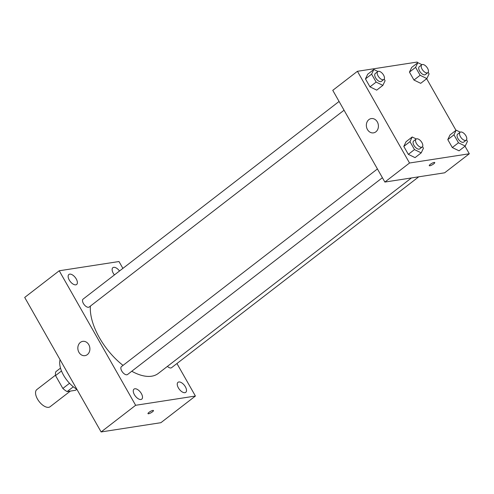 <?xml version="1.0" encoding="UTF-8"?>
<svg xmlns="http://www.w3.org/2000/svg" width="494" height="494" viewBox="0 0 494 494"><rect width="100%" height="100%" fill="white"/><g stroke="black" fill="none" stroke-linecap="round" stroke-linejoin="round"><path stroke-width="0.74" d="M55.489 375.168L36.846 389.562A10.843 5.502 52.3 0 0 38.26 400.313A10.843 5.502 52.3 0 0 48.684 407.322A10.843 5.502 52.3 0 0 50.104 406.729L70.352 391.094M69.531 383.288L62.849 388.445L55.538 375.576A13.999 7.095 52.3 0 1 55.828 371.723L60.509 368.11M76.842 389.266L75.508 390.297L67.122 391.594A13.999 7.095 52.3 0 1 62.849 388.445M73.322 386.802L67.122 391.594M61.503 370.975L55.538 375.576M76.885 389.291A21.687 10.998 -127.7 0 1 60.064 359.681M176.938 363.528L195.408 396.04L160.89 422.697L101.116 431.947L24.7 297.431L59.224 270.774L118.998 261.53L122.889 268.384M69.265 280.03A6.336 3.211 52.3 0 0 76.626 284.501A6.336 3.211 52.3 0 0 75.298 277.529A6.336 3.211 52.3 0 0 68.888 274.479A6.336 3.211 52.3 0 0 69.265 280.03M134.393 394.675A6.336 3.211 52.3 0 0 141.753 399.146A6.336 3.211 52.3 0 0 140.426 392.168A6.336 3.211 52.3 0 0 134.01 389.118A6.336 3.211 52.3 0 0 134.393 394.675M178.383 387.87A6.336 3.211 52.3 0 0 185.744 392.341A6.336 3.211 52.3 0 0 184.416 385.363A6.336 3.211 52.3 0 0 178.007 382.313A6.336 3.211 52.3 0 0 178.383 387.87M119.505 271.002A6.336 3.211 52.3 0 0 112.879 267.674A6.336 3.211 52.3 0 0 113.262 273.225A6.336 3.211 52.3 0 0 114.429 274.923M195.408 396.04L135.64 405.29L101.116 431.947M135.64 405.29L59.224 270.774M88.797 344.695A7.231 6.002 81.2 0 1 84.974 355.649A7.231 6.002 81.2 0 1 77.935 349.419A7.231 6.002 81.2 0 1 82.764 341.36A7.231 6.002 81.2 0 1 88.797 344.695M152.887 410.421A3.162 0.735 -29.6 0 1 153.48 410.526A3.162 0.735 -29.6 0 1 151.09 412.731A3.162 0.735 -29.6 0 1 147.978 413.651A3.162 0.735 -29.6 0 1 149.633 411.897A3.162 0.735 -29.6 0 1 152.887 410.421M153.48 410.526A3.162 0.735 -29.6 0 1 151.09 412.725A3.162 0.735 -29.6 0 1 147.978 413.651M339.082 101.455L83.097 299.111A4.989 2.532 52.3 0 0 83.4 303.483A4.989 2.532 52.3 0 0 88.543 307.28A4.989 2.532 52.3 0 0 89.198 307.009L344.059 110.218M167.435 366.369A4.989 2.532 52.3 0 0 170.881 367.974A4.989 2.532 52.3 0 0 171.535 367.703L418.751 176.815M377.428 168.954L121.444 366.616A4.989 2.532 52.3 0 0 121.746 370.988A4.989 2.532 52.3 0 0 127.545 374.508L382.405 177.717M131.768 371.247A50.604 25.663 52.3 0 0 151.633 376.206A50.604 25.663 52.3 0 0 158.247 373.464L411.459 177.945M90.408 306.07A50.604 25.663 52.3 0 0 123.031 365.387M465.008 146.218L469.3 153.77L444.643 172.807L384.869 182.058L332.765 90.34L357.428 71.303L417.202 62.053L417.64 62.831M426.662 78.719L455.987 130.336M384.19 79.114L385.098 80.701L382.869 85.369L376.706 90.13L369.969 86.851L365.455 78.91L367.684 74.242L373.847 69.481L377.929 71.469M466.534 139.808L467.435 141.401L465.212 146.063L459.043 150.824L452.306 147.545L447.792 139.604L450.022 134.942L456.184 130.181L460.272 132.17M469.3 153.77L409.526 163.014L357.428 71.303M428.187 72.309L429.088 73.896L426.865 78.565L420.697 83.325L413.96 80.047L409.446 72.105L411.675 67.437L417.838 62.676L421.925 64.665M422.537 146.613L423.444 148.206L421.215 152.868L415.053 157.629L408.316 154.35L403.802 146.409L406.025 141.747L412.194 136.986L416.275 138.975M409.526 163.014L384.869 182.058M375.854 131.842A7.231 6.002 81.2 0 1 373.483 132.867A7.231 6.002 81.2 0 1 366.449 126.643A7.231 6.002 81.2 0 1 371.272 118.579A7.231 6.002 81.2 0 1 377.941 123.309A7.231 6.002 81.2 0 1 375.854 131.842M434.17 162.44A3.162 0.735 -29.6 0 1 434.763 162.545A3.162 0.735 -29.6 0 1 432.38 164.743A3.162 0.735 -29.6 0 1 429.267 165.669A3.162 0.735 -29.6 0 1 430.922 163.915A3.162 0.735 -29.6 0 1 434.17 162.44M434.763 162.538A3.162 0.735 -29.6 0 1 432.38 164.743A3.162 0.735 -29.6 0 1 429.267 165.663M421.215 152.868L414.478 149.589L409.964 141.648L412.194 136.986M416.121 139.073L413.657 140.981A4.989 2.532 52.3 0 0 414.305 145.921A4.989 2.532 52.3 0 0 419.103 149.145A4.989 2.532 52.3 0 0 419.752 148.873L422.222 146.971A4.989 2.532 52.3 0 0 421.172 141.475A4.989 2.532 52.3 0 0 416.121 139.073A4.989 2.532 52.3 0 0 416.769 144.02A4.989 2.532 52.3 0 0 421.567 147.243A4.989 2.532 52.3 0 0 422.222 146.971M415.053 157.629L408.316 154.35L403.802 146.409L406.025 141.747M414.478 149.589L408.316 154.35M409.964 141.648L403.802 146.409M382.869 85.369L376.132 82.09L371.618 74.149L373.847 69.481M377.774 71.574L375.31 73.476A4.989 2.532 52.3 0 0 375.959 78.422A4.989 2.532 52.3 0 0 380.757 81.646A4.989 2.532 52.3 0 0 381.405 81.374L383.875 79.472A4.989 2.532 52.3 0 0 382.825 73.977A4.989 2.532 52.3 0 0 377.774 71.574A4.989 2.532 52.3 0 0 378.429 76.514A4.989 2.532 52.3 0 0 383.221 79.738A4.989 2.532 52.3 0 0 383.875 79.472M376.706 90.13L369.969 86.851L365.455 78.91L367.684 74.242M376.132 82.09L369.969 86.851M371.618 74.149L365.455 78.91M465.212 146.063L458.469 142.785L453.961 134.843L456.184 130.181M460.112 132.269L457.648 134.177A4.989 2.532 52.3 0 0 458.296 139.117A4.989 2.532 52.3 0 0 463.094 142.34A4.989 2.532 52.3 0 0 463.749 142.068L466.213 140.166A4.989 2.532 52.3 0 0 465.163 134.671A4.989 2.532 52.3 0 0 460.112 132.269A4.989 2.532 52.3 0 0 460.766 137.215A4.989 2.532 52.3 0 0 465.558 140.438A4.989 2.532 52.3 0 0 466.213 140.166M459.043 150.824L452.306 147.545L447.792 139.604L450.022 134.942M458.469 142.785L452.306 147.545M453.961 134.843L447.792 139.604M426.865 78.565L420.122 75.286L415.615 67.345L417.838 62.676M421.771 64.77L419.301 66.671A4.989 2.532 52.3 0 0 419.956 71.618A4.989 2.532 52.3 0 0 424.747 74.841A4.989 2.532 52.3 0 0 425.402 74.569L427.866 72.667A4.989 2.532 52.3 0 0 426.822 67.172A4.989 2.532 52.3 0 0 421.771 64.77A4.989 2.532 52.3 0 0 422.419 69.71A4.989 2.532 52.3 0 0 427.211 72.933A4.989 2.532 52.3 0 0 427.866 72.667M420.697 83.325L413.96 80.047L409.446 72.105L411.675 67.437M420.122 75.286L413.96 80.047M415.615 67.345L409.446 72.105"/></g></svg>
